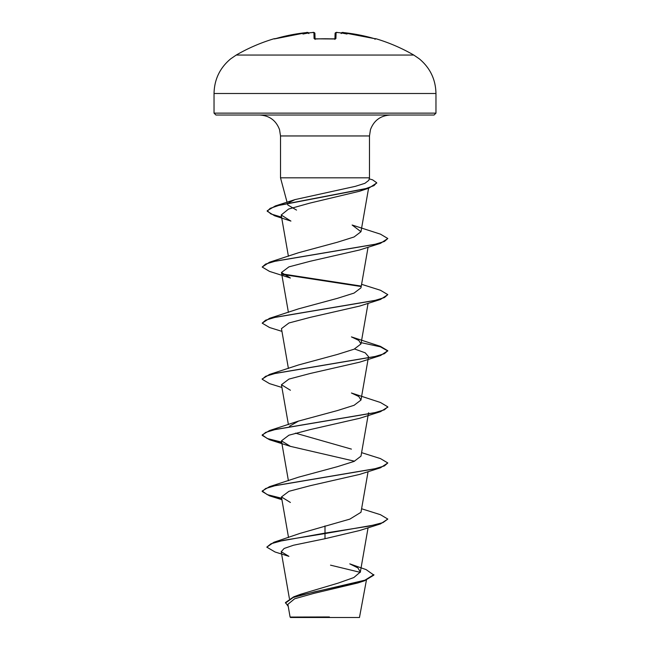 <?xml version="1.0" encoding="UTF-8"?>
<svg xmlns="http://www.w3.org/2000/svg" width="650" height="650" viewBox="0 0 650 650"><rect width="100%" height="100%" fill="white"/><g stroke="black" fill="none" stroke-linecap="round" stroke-linejoin="round"><path stroke-width="0.97" d="M307.678 32.508L306.629 32.573A177.426 177.369 180 0 0 275.933 38.537L273.959 38.764A0.942 0.942 0 0 1 274.714 38.854M334.937 38.894L335.083 33.483C336.164 32.37 336.887 32.053 337.236 32.524L339.706 32.719A177.531 176.857 180 0 0 337.236 32.532L336.082 32.573L335.928 38.537L334.043 38.976A175.216 157.479 180 0 0 325 38.764A175.216 157.479 180 0 0 315.957 38.976L315.973 38.976M413.774 55.055L236.226 55.055L230.669 58.858C219.879 67.884 214.338 79.43 214.037 93.494L435.963 93.494C435.663 79.43 430.121 67.884 419.331 58.858L413.774 55.055A177.548 177.548 0 0 0 376.041 38.764L374.067 38.537A177.426 177.369 180 0 0 343.371 32.573L342.209 32.532A0.942 0.942 -175 0 0 341.315 32.971M315.957 38.976L314.072 38.537A0.942 0.902 -1.5 0 1 314.917 38.935M308.839 33.589L307.808 32.719A128.651 60.913 36.7 0 0 302.965 34.028A128.651 67.649 -33.8 0 1 310.294 32.719L312.764 32.524C313.324 32.069 314.048 32.386 314.917 33.483L314.316 32.614L312.764 32.532L313.918 32.573A0.942 0.934 -1.5 0 1 314.917 33.483L315.063 38.894M373.872 574.641L364.902 580.19L293.694 596.83L300.633 594.262L338.13 583.115L353.803 577.566L360.344 572.016L357.931 567.938L349.798 563.867L366.153 569.628L373.872 575.112L364.569 580.767L357.858 582.952L313.828 593.385L294.621 598.788L287.877 604.321L290.095 617.061L290.534 617.5L359.466 617.5L366.413 580.149M322.392 617.094L290.119 617.061L329.387 616.956M435.963 113.133L214.037 113.133L215.922 115.017L434.078 115.017L435.963 113.133L435.963 93.494M296.546 210.088L287.787 204.961L287.381 203.466M288.722 202.719L295.002 199.607L355.29 186.355L364.926 183.308L368.81 180.334L369.484 177.824L280.516 177.824L280.516 135.956L369.484 135.956L370.459 129.643C373.945 120.437 380.599 115.562 390.423 115.017M325 525.923L325 533.097L273.926 542.254L299.764 533.471L349.863 519.114L360.977 512.281L368.079 471.64M281.669 498.249L267.264 494.634L262.194 491.018L269.514 486.663L298.577 477.165L337.399 466.668L354.063 461.419L360.977 456.17L368.249 414.562M351.414 449.109L295.441 433.152M289.486 426.246L298.569 421.062L337.391 410.564L354.079 405.299L360.961 400.059L358.8 396.524L351.423 392.998L380.477 402.496L387.806 406.851L384.386 409.817L374.481 412.774L269.514 430.552L262.194 434.907L267.264 438.523L281.669 442.138M269.514 374.441L298.586 364.942L337.423 354.437L354.071 349.196L360.977 343.947L358.792 340.413L351.431 336.895L380.486 346.385L387.806 350.74L384.386 353.697L374.489 356.663L269.514 374.441L262.21 379.031M281.921 331.362L269.523 327.511L262.186 323.156L269.523 318.329L298.569 308.839L337.423 298.334L354.063 293.085L360.977 287.836L368.079 247.195M269.514 262.218L298.577 252.72L337.399 242.231L354.055 236.982L360.969 231.725L352.137 225.022L380.486 234.162L387.806 238.518L384.386 241.483L374.489 244.441L269.514 262.218L262.194 267.044L265.614 264.079L275.511 261.121L380.477 243.344L387.806 238.518M368.891 188.134L359.401 191.287L309.798 203.125L288.576 209.056L281.206 214.996L290.924 221.089L274.584 215.759L267.215 211.234L270.197 208.341L278.736 205.457L368.891 188.134L376.667 182.975M380.477 243.344L359.621 249.966L310.302 261.235L288.933 266.874L281.458 272.512L290.387 278.021L269.514 271.399L262.194 267.044M262.186 323.156L265.614 320.19L275.519 317.224L380.486 299.455L359.604 306.085L310.269 317.354L288.933 322.985L281.466 328.624L288.405 368.477M354.559 348.985L365.227 352.836L368.534 356.679L360.977 400.059M359.596 362.188L310.269 373.466L288.917 379.104L281.466 384.735L290.412 390.252M359.588 418.308L310.294 429.569L288.909 435.207L281.458 440.846L290.404 446.355L354.559 461.207M281.751 498.729L269.514 495.836L262.194 491.489L265.614 488.524L275.511 485.558L380.477 467.789L359.604 474.419L310.294 485.68L288.933 491.319L281.45 496.957L290.404 502.466M380.486 523.9L387.806 519.074L383.029 522.584L369.411 526.086L325 533.097L325 533.569L380.486 523.9L359.613 530.522L325 538.72L293.507 545.228L284.123 548.478L281.206 551.72L288.884 556.327L275.039 551.988L266.793 547.137L271.017 543.749L283.294 540.353L325 533.569L325 538.72M330.525 565.159L360.262 572.358M273.926 542.254L266.793 547.137M293.694 596.83L285.456 602.566L288.234 606.418M364.569 580.767L314.324 591.898L293.215 597.472L285.456 603.038M387.806 519.074L380.477 514.711L361.595 508.755M269.514 486.663L374.489 468.886L384.386 465.92L387.806 462.962L380.486 458.608L361.595 452.644M269.523 318.329L374.481 300.56L384.386 297.594L387.806 294.629L380.477 290.274L361.595 284.31M360.514 285.967L282.238 273.918M281.572 217.141L270.896 213.947L267.215 210.762L275.324 205.952L365.966 188.541L373.961 185.64L376.683 182.739L372.613 179.847L369.208 178.864M380.477 467.789L387.806 462.962M281.751 442.618L269.523 439.733L262.194 435.37L265.614 432.413L275.519 429.447L380.486 411.678L387.79 407.087M281.921 387.473L269.514 383.622L262.194 379.267L265.614 376.301L275.511 373.336L380.477 355.566L387.806 350.74M387.79 350.976L380.372 346.816L361.205 342.664M380.486 299.455L387.806 294.629M360.799 286.488L282.88 274.503M281.653 217.628L274.584 215.759M339.706 32.719A128.651 67.649 33.8 0 1 347.035 34.028A128.651 60.913 -36.7 0 0 342.192 32.719L341.161 33.589M335.928 38.537A0.942 0.902 -178.5 0 0 335.083 38.935M334.043 38.976L314.762 38.821L315.071 39.414M307.808 32.719L307.791 32.532A0.942 0.942 -5 0 1 308.685 32.971L307.523 32.5M310.416 32.703L310.294 32.719A177.531 176.857 180 0 1 312.764 32.532L310.416 32.703M314.072 38.537L313.918 32.573M342.436 32.5L374.067 38.537L343.371 32.573C343.086 33.134 343.696 31.371 341.185 33.386M336.082 32.573A0.942 0.934 -178.5 0 0 335.083 33.483L335.083 33.426M308.815 33.386C307.678 32.378 306.946 32.11 306.629 32.565L274.365 38.943M334.929 39.414L335.238 38.821L314.762 38.821M273.959 38.764A177.548 177.548 0 0 0 236.226 55.055M280.516 135.956L279.541 129.643C276.055 120.437 269.401 115.562 259.577 115.017M287.267 203.019L280.516 177.824M369.484 177.824L369.484 135.956M289.404 598.609L281.206 551.72M360.344 572.024L368.079 527.751M288.527 537.501L281.442 496.957M288.405 480.699L281.442 440.846M368.331 414.082L368.558 412.791M288.405 424.588L281.442 384.743M360.977 343.947L368.079 303.306M288.405 312.366L281.442 272.521M288.405 256.254L281.198 214.996M360.977 231.725L368.574 188.24M214.037 113.133L214.037 93.494M295.002 199.607L275.324 205.952M298.569 421.054L269.514 430.552M359.604 362.196L380.477 355.566M359.596 418.308L380.486 411.678M290.396 446.363L269.523 439.733M281.921 499.696L269.514 495.836M262.194 491.489L262.194 491.018M262.194 435.37L262.194 434.907M387.806 407.322L387.806 406.851M262.194 379.267L262.194 378.796M267.215 211.234L267.215 210.762M376.683 183.202L376.683 182.739M374.067 38.537L375.635 38.943M376.041 38.764L374.92 39.252M337.066 32.516L336.326 32.5M275.251 38.724L306.849 32.549"/></g></svg>
